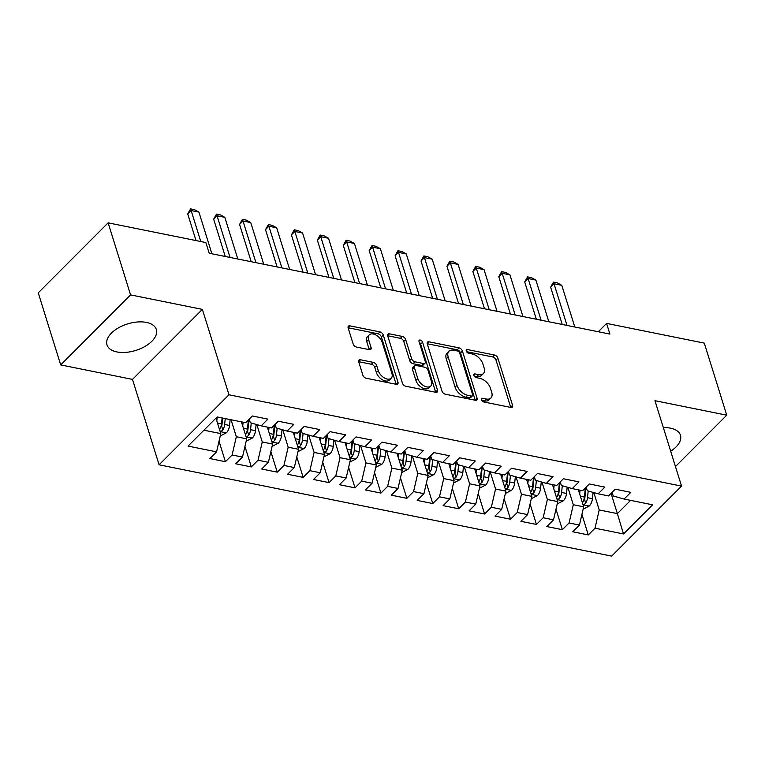 <?xml version="1.0" encoding="UTF-8"?>
<svg xmlns="http://www.w3.org/2000/svg" width="765" height="765" viewBox="0 0 765 765"><rect width="100%" height="100%" fill="white"/><g stroke="black" fill="none" stroke-linecap="round" stroke-linejoin="round"><path stroke-width="1.15" d="M481.462 399.779A2.276 1.348 44.9 0 0 483.815 401.979L510.848 407.429A3.251 1.922 44.9 0 0 512.34 407.104A3.251 1.922 44.9 0 0 512.579 405.326L497.891 358.163A3.251 1.922 44.9 0 0 494.534 355.036L467.501 349.576A2.276 1.348 44.9 0 0 466.459 349.806A2.276 1.348 44.9 0 0 466.287 351.059A2.276 1.348 44.9 0 0 468.639 353.248L472.139 353.956A10.404 6.149 44.9 0 1 482.887 363.977L484.111 367.908A10.404 6.149 44.9 0 1 483.337 373.616A10.404 6.149 44.9 0 1 478.584 374.649L475.084 373.942A2.276 1.348 44.9 0 0 474.042 374.171A2.276 1.348 44.9 0 0 473.879 375.414A2.276 1.348 44.9 0 0 476.232 377.614L479.722 378.321A10.404 6.149 44.9 0 1 490.48 388.343L491.704 392.273A10.404 6.149 44.9 0 1 490.929 397.982A10.404 6.149 44.9 0 1 486.177 399.014L482.677 398.307A2.276 1.348 44.9 0 0 481.634 398.536A2.276 1.348 44.9 0 0 481.462 399.779M116.93 351.938A25.847 13.875 162.7 0 0 144.815 346.535A25.847 13.875 162.7 0 0 156.337 329.495A25.847 13.875 162.7 0 0 146.402 322.419A25.847 13.875 162.7 0 0 118.518 327.822A25.847 13.875 162.7 0 0 106.995 344.862A25.847 13.875 162.7 0 0 116.93 351.938M670.685 451.216A25.847 13.875 162.7 0 0 680.448 435.237A25.847 13.875 162.7 0 0 670.513 428.161A25.847 13.875 162.7 0 0 663.341 427.625M360.458 359.78A3.251 1.922 44.9 0 0 358.967 360.095A3.251 1.922 44.9 0 0 358.728 361.883L362.849 375.108A3.251 1.922 44.9 0 0 366.205 378.245L396.232 384.307A3.251 1.922 44.9 0 0 397.714 383.982A3.251 1.922 44.9 0 0 397.963 382.194L383.275 335.041A3.251 1.922 44.9 0 0 379.909 331.914L349.892 325.852A3.251 1.922 44.9 0 0 348.4 326.177A3.251 1.922 44.9 0 0 348.161 327.955L353.134 343.934A3.251 1.922 44.9 0 0 356.5 347.071L369.342 349.662A3.251 1.922 44.9 0 0 370.834 349.337A3.251 1.922 44.9 0 0 371.073 347.559L368.606 339.631A8.702 5.135 44.9 0 1 369.256 334.86A8.702 5.135 44.9 0 1 376.208 335.175A8.702 5.135 44.9 0 1 382.223 342.376L391.89 373.425A8.702 5.135 44.9 0 1 391.24 378.197A8.702 5.135 44.9 0 1 384.288 377.881A8.702 5.135 44.9 0 1 378.273 370.681L376.667 365.498A3.251 1.922 44.9 0 0 373.301 362.371L360.458 359.78L358.651 361.587M130.576 294.898L60.693 364.915L132.498 379.402L202.381 309.385L130.576 294.898L108.133 222.845L205.852 242.553L209.18 253.234L609.906 334.085L606.588 323.404L598.278 331.733M202.381 309.385L228.974 394.788L681.548 486.1L611.665 556.117L159.091 464.804L228.974 394.788M675.466 466.564L726.75 415.185L654.955 400.697L681.548 486.1M726.75 415.185L704.307 343.122L606.588 323.404M441.979 391.078A3.251 1.922 44.9 0 0 445.335 394.214L475.361 400.267A3.251 1.922 44.9 0 0 476.844 399.942A3.251 1.922 44.9 0 0 477.083 398.163L462.395 351.011A3.251 1.922 44.9 0 0 459.038 347.874L429.012 341.821A3.251 1.922 44.9 0 0 427.53 342.137A3.251 1.922 44.9 0 0 427.291 343.925L441.979 391.078M435.792 392.282L405.775 386.229A3.251 1.922 44.9 0 1 402.409 383.093L387.721 335.94A3.251 1.922 44.9 0 1 387.97 334.162A3.251 1.922 44.9 0 1 389.452 333.836L402.304 336.428A3.251 1.922 44.9 0 1 405.66 339.564L411.618 358.68A3.251 1.922 44.9 0 0 414.974 361.816L423.504 363.538A3.251 1.922 44.9 0 0 424.986 363.212A3.251 1.922 44.9 0 0 425.225 361.434L419.029 341.525A2.276 1.348 44.9 0 1 419.201 340.272A2.276 1.348 44.9 0 1 421.018 340.358A2.276 1.348 44.9 0 1 422.586 342.242L437.523 390.179A3.251 1.922 44.9 0 1 437.284 391.967A3.251 1.922 44.9 0 1 435.792 392.282M581.916 514.424L588.295 534.917L594.998 528.194L623.513 533.951L652.602 504.814L624.087 499.057L630.79 492.344L615.242 489.198L608.529 495.921L598.163 493.827L604.866 487.114L589.318 483.968L582.614 490.69L572.249 488.596L578.952 481.883L563.394 478.747L556.691 485.459L546.325 483.365L553.028 476.652L537.479 473.516L530.776 480.229L520.401 478.135L527.104 471.422L511.556 468.285L504.852 474.998L494.486 472.913L501.19 466.191L485.632 463.055L478.928 469.767L468.562 467.683L475.266 460.96L459.717 457.824L453.014 464.546L442.639 462.452L449.351 455.73L433.793 452.593L427.09 459.316L416.724 457.221L423.428 450.499L407.869 447.362L401.166 454.085L390.8 451.991L397.504 445.278L381.955 442.132L375.252 448.854L364.876 446.76L371.589 440.047L356.031 436.911L349.328 443.624L338.962 441.529L345.665 434.816L330.117 431.68L323.404 438.393L313.038 436.299L319.741 429.586L304.193 426.449L297.489 433.162L287.114 431.078L293.827 424.355L278.269 421.219L271.565 427.931L261.2 425.847L267.903 419.124L252.354 415.988L245.642 422.701L217.136 416.954L188.047 446.091L216.562 451.847L220.789 433.602L215.969 418.12M588.295 534.917L572.746 531.78L579.449 525.058L569.074 522.973L573.31 504.728L567.898 487.353M555.992 509.194L562.371 529.686L569.074 522.973M562.371 529.686L546.822 526.549L553.525 519.827L543.16 517.742L547.386 499.497L541.983 482.132M530.069 503.963L536.456 524.455L543.16 517.742M536.456 524.455L520.898 521.319L527.601 514.606L517.236 512.512L521.472 494.267L516.059 476.901M504.154 498.742L510.532 519.225L517.236 512.512M510.532 519.225L494.984 516.088L501.687 509.375L491.321 507.281L495.548 489.036L490.135 471.67M478.23 493.511L484.608 513.994L491.321 507.281M484.608 513.994L469.06 510.857L475.763 504.145L465.397 502.05L469.624 483.805L464.221 466.44M452.306 488.28L458.694 508.773L465.397 502.05M458.694 508.773L443.136 505.627L449.839 498.914L439.473 496.82L443.71 478.574L438.297 461.209M426.392 483.05L432.77 503.542L439.473 496.82M432.77 503.542L417.221 500.406L423.925 493.683L413.559 491.589L417.786 473.344L412.373 455.978M400.468 477.819L406.846 498.311L413.559 491.589M406.846 498.311L391.298 495.175L398.001 488.453L387.635 486.358L391.862 468.113L386.459 450.748M374.544 472.588L380.932 493.081L387.635 486.358M380.932 493.081L365.374 489.944L372.086 483.222L361.711 481.137L365.947 462.892L360.535 445.517M348.63 467.358L355.008 487.85L361.711 481.137M355.008 487.85L339.459 484.714L346.163 477.991L335.797 475.907L340.023 457.661L334.611 440.296M322.706 462.127L329.084 482.619L335.797 475.907M329.084 482.619L313.535 479.483L320.239 472.76L309.873 470.676L314.099 452.431L308.697 435.065M296.782 456.906L303.17 477.389L309.873 470.676M303.17 477.389L287.611 474.252L294.324 467.539L283.949 465.445L288.185 447.2L282.773 429.834M270.867 451.675L277.246 472.158L283.949 465.445M277.246 472.158L261.697 469.022L268.4 462.309L258.034 460.214L262.261 441.969L256.849 424.604M244.943 446.444L251.331 466.927L258.034 460.214M251.331 466.927L235.773 463.791L242.476 457.078L232.111 454.984L236.337 436.739L231.049 419.765M219.029 441.214L225.407 461.706L232.111 454.984M225.407 461.706L209.859 458.56L216.562 451.847M249.199 419.144L250.318 422.739L261.2 425.847M203.911 430.198L220.789 433.602M275.123 424.374L276.242 427.97L287.114 431.078M236.337 436.739L246.713 438.833L241.424 421.85M242.476 457.078L246.713 438.833M301.037 429.605L302.156 433.2L313.038 436.299M262.261 441.969L272.627 444.063L267.339 427.08M268.4 462.309L272.627 444.063M326.961 434.836L328.08 438.422L338.962 441.529M288.185 447.2L298.551 449.294L293.263 432.311M294.324 467.539L298.551 449.294M352.885 440.066L354.004 443.652L364.876 446.76M314.099 452.431L324.475 454.525L319.187 437.542M320.239 472.76L324.475 454.525M378.799 445.297L379.918 448.883L390.8 451.991M340.023 457.661L350.389 459.746L345.101 442.772M346.163 477.991L350.389 459.746M404.723 450.518L405.842 454.114L416.724 457.221M365.947 462.892L376.313 464.977L371.025 448.003M372.086 483.222L376.313 464.977M430.647 455.749L431.766 459.344L442.639 462.452M391.862 468.113L402.237 470.207L396.949 453.234M398.001 488.453L402.237 470.207M456.562 460.979L457.68 464.575L468.562 467.683M417.786 473.344L428.151 475.438L422.863 458.465M423.925 493.683L428.151 475.438M482.486 466.21L483.604 469.806L494.486 472.913M443.71 478.574L454.075 480.669L448.787 463.686M449.839 498.914L454.075 480.669M508.4 471.441L509.519 475.036L520.401 478.135M469.624 483.805L479.99 485.899L474.702 468.916M475.763 504.145L479.99 485.899M534.324 476.672L535.443 480.267L546.325 483.365M495.548 489.036L505.914 491.13L500.626 474.147M501.687 509.375L505.914 491.13M560.248 481.902L561.367 485.488L572.249 488.596M521.472 494.267L531.838 496.361L526.549 479.378M527.601 514.606L531.838 496.361M586.162 487.133L587.281 490.719L598.163 493.827M547.386 499.497L557.752 501.591L552.464 484.608M553.525 519.827L557.752 501.591M612.086 492.364L613.205 495.95L624.087 499.057M573.31 504.728L583.676 506.812L578.388 489.839M579.449 525.058L583.676 506.812M108.133 222.845L38.25 292.861L60.693 364.915M132.498 379.402L159.091 464.804M611.072 493.377L617.374 513.611L630.59 500.367M594.998 528.194L599.225 509.959L593.822 492.584M599.225 509.959L617.374 513.611L623.513 533.951M481.74 400.391L484.283 400.908A10.404 6.149 44.9 0 0 489.036 399.875L490.929 397.982M483.337 373.616L481.453 375.51A10.404 6.149 44.9 0 1 476.7 376.543L474.157 376.026M510.743 407.41A3.251 1.922 44.9 0 0 510.685 407.209L495.997 360.057A3.251 1.922 44.9 0 0 492.641 356.93L466.564 351.671M475.247 400.248A3.251 1.922 44.9 0 0 475.199 400.057L460.511 352.895A3.251 1.922 44.9 0 0 457.145 349.768L427.233 343.734M471.412 396.031A2.276 1.348 44.9 0 0 472.454 395.811A2.276 1.348 44.9 0 0 472.627 394.558L459.736 353.172A2.276 1.348 44.9 0 0 457.384 350.972L453.693 350.236A10.404 6.149 44.9 0 0 448.94 351.259A10.404 6.149 44.9 0 0 448.166 356.968L456.973 385.264A10.404 6.149 44.9 0 0 467.731 395.295L471.412 396.031L469.528 397.924A2.276 1.348 44.9 0 0 470.571 397.704L472.454 395.811M448.94 351.259L447.047 353.153A10.404 6.149 44.9 0 0 446.272 358.861L448.166 356.968M469.528 397.924L465.837 397.178A10.404 6.149 44.9 0 1 455.089 387.157L446.272 358.861M387.673 335.749L400.411 338.321L402.304 336.428M424.986 363.212L423.102 365.106A3.251 1.922 44.9 0 1 421.611 365.431L413.09 363.71A3.251 1.922 44.9 0 1 409.724 360.573L403.777 341.448A3.251 1.922 44.9 0 0 400.411 338.321M435.687 392.263A3.251 1.922 44.9 0 0 435.629 392.072L420.702 344.135A2.276 1.348 44.9 0 0 419.287 342.338M417.795 378.532A8.702 5.135 44.9 0 0 423.81 385.732A8.702 5.135 44.9 0 0 430.762 386.048A8.702 5.135 44.9 0 0 431.412 381.276L428.008 370.337A3.251 1.922 44.9 0 0 424.642 367.2L416.122 365.488A3.251 1.922 44.9 0 0 414.63 365.804A3.251 1.922 44.9 0 0 414.391 367.592L417.795 378.532L415.911 380.415A8.702 5.135 44.9 0 0 421.926 387.626A8.702 5.135 44.9 0 0 428.869 387.941L430.762 386.048M414.63 365.804L412.746 367.697A3.251 1.922 44.9 0 0 412.507 369.485L414.391 367.592M415.911 380.415L412.507 369.485M391.24 378.197L389.347 380.09A8.702 5.135 44.9 0 1 382.395 379.775A8.702 5.135 44.9 0 1 376.39 372.565L374.774 367.391A3.251 1.922 44.9 0 0 371.417 364.264L358.67 361.692M369.256 334.86L367.363 336.753A8.702 5.135 44.9 0 0 366.722 341.525L368.606 339.631M369.237 349.643A3.251 1.922 44.9 0 0 369.189 349.452L366.722 341.525M396.127 384.279A3.251 1.922 44.9 0 0 396.069 384.087L381.381 336.935A3.251 1.922 44.9 0 0 378.025 333.798L348.104 327.764M583.131 509.155L589.337 505.971A8.778 5.288 -78.6 0 0 592.435 498.684L593.095 492.383M579.688 494.018L580.09 490.183M582.892 504.288L584.537 504.212L585.732 503.236A8.778 5.288 -78.6 0 0 587.51 497.69L588.209 490.987M585.961 487.334L584.862 497.843A4.475 2.697 101.4 0 1 584.537 499.392L585.732 503.236M585.349 487.946L584.403 497.059A8.778 5.288 101.4 0 1 582.614 502.605L582.461 502.911M567.008 325.421L554.023 283.758L550.628 287.162L553.477 282.103L557.36 282.887L561.806 285.326L574.783 326.99M562.246 324.465L550.628 287.162M561.806 285.326L554.023 283.758L553.477 282.103M557.216 503.925L563.423 500.74A8.778 5.288 -78.6 0 0 566.521 493.454L567.171 487.152M553.774 488.787L554.166 484.953M556.968 499.067L558.613 498.981L559.808 498.005A8.778 5.288 -78.6 0 0 561.587 492.459L562.294 485.756M560.037 482.103L558.947 492.612A4.475 2.697 101.4 0 1 558.613 494.161L559.808 498.005M559.435 482.715L558.479 491.838A8.778 5.288 101.4 0 1 556.7 497.374L556.538 497.68M531.293 498.694L537.499 495.519A8.778 5.288 -78.6 0 0 540.597 488.223L541.257 481.921M527.85 483.557L528.252 479.722M531.053 493.836L532.698 493.75L533.884 492.775A8.778 5.288 -78.6 0 0 535.672 487.228L536.37 480.525M534.123 476.872L533.023 487.382A4.475 2.697 101.4 0 1 532.689 488.931L533.884 492.775M533.511 477.484L532.564 486.607A8.778 5.288 101.4 0 1 530.776 492.144L530.623 492.45M541.085 320.2L528.108 278.527L524.704 281.931L527.554 276.873L531.436 277.657L535.883 280.095L548.859 321.769M536.322 319.234L524.704 281.931M535.883 280.095L528.108 278.527L527.554 276.873M515.161 314.97L502.184 273.296L498.79 276.71L501.63 271.642L505.522 272.426L509.959 274.865L522.935 316.538M510.398 314.004L498.79 276.71M509.959 274.865L502.184 273.296L501.63 271.642M505.369 493.463L511.575 490.289A8.778 5.288 -78.6 0 0 514.673 482.992L515.333 476.691M501.926 478.326L502.328 474.491M505.13 488.606L506.774 488.519L507.97 487.544A8.778 5.288 -78.6 0 0 509.748 481.998L510.446 475.295M508.199 471.642L507.109 482.151A4.475 2.697 101.4 0 1 506.774 483.7L507.97 487.544M507.587 472.254L506.64 481.376A8.778 5.288 101.4 0 1 504.862 486.913L504.699 487.228M479.454 488.233L485.66 485.058A8.778 5.288 -78.6 0 0 488.759 477.762L489.409 471.46M476.012 473.095L476.404 469.261M479.206 483.375L480.86 483.289L482.046 482.313A8.778 5.288 -78.6 0 0 483.834 476.777L484.532 470.064M482.285 466.421L481.185 476.93A4.475 2.697 101.4 0 1 480.85 478.469L482.046 482.313M481.673 467.023L480.716 476.146A8.778 5.288 101.4 0 1 478.938 481.682L478.775 481.998M489.246 309.739L476.26 268.066L472.866 271.479L475.715 266.411L479.598 267.195L484.044 269.643L497.021 311.307M484.484 308.773L472.866 271.479M484.044 269.643L476.26 268.066L475.715 266.411M463.322 304.508L450.346 262.844L446.942 266.249L449.791 261.181L453.683 261.965L458.12 264.413L471.097 306.077M458.56 303.542L446.942 266.249M458.12 264.413L450.346 262.844L449.791 261.181M453.53 483.002L459.736 479.827A8.778 5.288 -78.6 0 0 462.835 472.541L463.494 466.229M450.088 467.874L450.489 464.03M453.291 478.144L454.936 478.058L456.131 477.083A8.778 5.288 -78.6 0 0 457.91 471.546L458.608 464.843M456.361 461.19L455.261 471.699A4.475 2.697 101.4 0 1 454.926 473.248L456.131 477.083M455.749 461.802L454.802 470.915A8.778 5.288 101.4 0 1 453.014 476.461L452.861 476.767M437.398 299.278L424.422 257.614L421.027 261.018L423.867 255.95L427.759 256.734L432.196 259.182L445.173 300.846M432.646 298.321L421.027 261.018M432.196 259.182L424.422 257.614L423.867 255.95M427.616 477.771L433.812 474.596A8.778 5.288 -78.6 0 0 436.911 467.31L437.57 460.999M424.164 462.643L424.565 458.799M427.367 472.913L429.012 472.827L430.207 471.852A8.778 5.288 -78.6 0 0 431.986 466.315L432.684 459.612M430.437 455.959L429.347 466.468A4.475 2.697 101.4 0 1 429.012 468.017L430.207 471.852M429.825 456.571L428.878 465.684A8.778 5.288 101.4 0 1 427.1 471.23L426.937 471.536M411.484 294.047L398.508 252.383L395.103 255.787L397.953 250.719L401.835 251.503L406.282 253.951L419.258 295.615M406.722 293.091L395.103 255.787M406.282 253.951L398.508 252.383L397.953 250.719M401.692 472.55L407.898 469.366A8.778 5.288 -78.6 0 0 410.996 462.079L411.647 455.777M398.249 457.413L398.651 453.578M401.443 467.683L403.098 467.597L404.283 466.621A8.778 5.288 -78.6 0 0 406.072 461.085L406.77 454.381M404.522 450.728L403.423 461.238A4.475 2.697 101.4 0 1 403.088 462.787L404.283 466.621M403.91 451.34L402.954 460.454A8.778 5.288 101.4 0 1 401.176 466L401.013 466.306M385.56 288.816L372.584 247.152L369.179 250.557L372.029 245.498L375.921 246.282L380.358 248.721L393.334 290.384M380.798 287.86L369.179 250.557M380.358 248.721L372.584 247.152L372.029 245.498M375.768 467.319L381.974 464.135A8.778 5.288 -78.6 0 0 385.072 456.848L385.732 450.547M372.326 452.182L372.727 448.347M375.529 462.452L377.174 462.376L378.369 461.4A8.778 5.288 -78.6 0 0 380.148 455.854L380.846 449.151M378.599 445.498L377.499 456.007A4.475 2.697 101.4 0 1 377.174 457.556L378.369 461.4M377.986 446.11L377.04 455.223A8.778 5.288 101.4 0 1 375.252 460.769L375.099 461.075M359.636 283.586L346.66 241.922L343.265 245.326L346.105 240.267L349.997 241.052L354.434 243.49L367.42 285.154M354.884 282.629L343.265 245.326M354.434 243.49L346.66 241.922L346.105 240.267M349.854 462.089L356.06 458.904A8.778 5.288 -78.6 0 0 359.148 451.618L359.808 445.316M346.402 446.951L346.803 443.117M349.605 457.231L351.25 457.145L352.445 456.17A8.778 5.288 -78.6 0 0 354.224 450.623L354.922 443.92M352.675 440.267L351.584 450.776A4.475 2.697 101.4 0 1 351.25 452.325L352.445 456.17M352.063 440.879L351.116 449.992A8.778 5.288 101.4 0 1 349.337 455.538L349.175 455.844M333.722 278.355L320.745 236.691L317.341 240.095L320.191 235.037L324.073 235.821L328.52 238.259L341.496 279.933M328.96 277.399L317.341 240.095M328.52 238.259L320.745 236.691L320.191 235.037M323.93 456.858L330.136 453.674A8.778 5.288 -78.6 0 0 333.234 446.387L333.884 440.085M320.487 441.721L320.889 437.886M323.681 452L325.335 451.914L326.521 450.939A8.778 5.288 -78.6 0 0 328.309 445.393L329.007 438.689M326.76 435.036L325.661 445.546A4.475 2.697 101.4 0 1 325.326 447.095L326.521 450.939M326.148 435.648L325.192 444.771A8.778 5.288 101.4 0 1 323.413 450.308L323.251 450.614M307.798 273.134L294.821 231.46L291.417 234.865L294.267 229.806L298.159 230.59L302.596 233.029L315.572 274.702M303.036 272.168L291.417 234.865M302.596 233.029L294.821 231.46L294.267 229.806M298.006 451.627L304.212 448.453A8.778 5.288 -78.6 0 0 307.31 441.156L307.97 434.855M294.563 436.49L294.965 432.655M297.767 446.77L299.411 446.684L300.607 445.708A8.778 5.288 -78.6 0 0 302.385 440.162L303.083 433.459M300.836 429.806L299.737 440.315A4.475 2.697 101.4 0 1 299.411 441.864L300.607 445.708M300.224 430.418L299.278 439.54A8.778 5.288 101.4 0 1 297.489 445.077L297.336 445.383M281.874 267.903L268.897 226.23L265.503 229.643L268.343 224.575L272.235 225.359L276.672 227.798L289.658 269.471M277.121 266.937L265.503 229.643M276.672 227.798L268.897 226.23L268.343 224.575M272.091 446.397L278.297 443.222A8.778 5.288 -78.6 0 0 281.386 435.926L282.046 429.624M268.639 431.259L269.041 427.425M271.843 441.539L273.488 441.453L274.683 440.477A8.778 5.288 -78.6 0 0 276.461 434.931L277.169 428.228M274.912 424.575L273.822 435.094A4.475 2.697 101.4 0 1 273.488 436.633L274.683 440.477M274.31 425.187L273.354 434.31A8.778 5.288 101.4 0 1 271.575 439.846L271.412 440.162M255.959 262.672L242.983 220.999L239.579 224.413L242.429 219.345L246.311 220.129L250.757 222.577L263.734 264.241M251.197 261.707L239.579 224.413M250.757 222.577L242.983 220.999L242.429 219.345M246.167 441.166L252.374 437.991A8.778 5.288 -78.6 0 0 255.472 430.695L256.132 424.393M242.725 426.038L243.127 422.194M245.919 436.308L247.573 436.222L248.759 435.247A8.778 5.288 -78.6 0 0 250.547 429.71L251.245 422.997M248.998 419.354L247.898 429.863A4.475 2.697 101.4 0 1 247.564 431.403L248.759 435.247M248.386 419.956L247.43 429.079A8.778 5.288 101.4 0 1 245.651 434.616L245.498 434.931M230.036 257.442L217.059 215.778L213.655 219.182L216.505 214.114L220.397 214.898L224.834 217.346L237.81 259.01M225.273 256.476L213.655 219.182M224.834 217.346L217.059 215.778L216.505 214.114M220.244 435.935L226.45 432.761A8.778 5.288 -78.6 0 0 229.548 425.474L230.16 419.583M216.801 420.807L217.203 416.963M220.004 431.078L221.649 430.991L222.845 430.016A8.778 5.288 -78.6 0 0 224.623 424.479L225.235 418.589M222.663 418.072L221.974 424.632A4.475 2.697 101.4 0 1 221.649 426.182L222.845 430.016M222.127 417.958L221.515 423.848A8.778 5.288 101.4 0 1 219.727 429.395L219.574 429.701M200.793 241.539L191.135 210.547L187.741 213.951L190.581 208.883L194.473 209.667L198.919 212.115L211.895 253.779M196.031 240.573L187.741 213.951M198.919 212.115L191.135 210.547L190.581 208.883M484.283 400.908L486.177 399.014M473.822 375.213L475.084 373.942M476.7 376.543L478.584 374.649M466.229 350.848L467.501 349.576M492.641 356.93L494.534 355.036M495.997 360.057L497.891 358.163M510.685 407.209L512.579 405.326M481.415 399.569L482.677 398.307M427.214 343.628L429.012 341.821M457.145 349.768L459.038 347.874M460.511 352.895L462.395 351.011M475.199 400.057L477.083 398.163M455.089 387.157L456.973 385.264M465.837 397.178L467.731 395.295M387.645 335.644L389.452 333.836M403.777 341.448L405.66 339.564M409.724 360.573L411.618 358.68M413.09 363.71L414.974 361.816M421.611 365.431L423.504 363.538M420.702 344.135L422.586 342.242M435.629 392.072L437.523 390.179M371.417 364.264L373.301 362.371M374.774 367.391L376.667 365.498M376.39 372.565L378.273 370.681M369.189 349.452L371.073 347.559M348.085 327.659L349.892 325.852M378.025 333.798L379.909 331.914M381.381 336.935L383.275 335.041M396.069 384.087L397.963 382.194M583.054 504.823L589.184 506.057M587.51 497.69L592.435 498.684M580.386 496.256L584.403 497.059M557.13 499.593L563.26 500.826M561.587 492.459L566.521 493.454M554.462 491.025L558.479 491.838M531.216 494.362L537.336 495.596M535.672 487.228L540.597 488.223M528.548 485.794L532.564 486.607M505.292 489.131L511.422 490.365M509.748 481.998L514.673 482.992M502.624 480.563L506.64 481.376M479.368 483.901L485.498 485.134M483.834 476.777L488.759 477.762M476.7 475.333L480.716 476.146M453.454 478.67L459.583 479.913M457.91 471.546L462.835 472.541M450.786 470.102L454.802 470.915M427.53 473.439L433.659 474.683M431.986 466.315L436.911 467.31M424.862 464.871L428.878 465.684M401.615 468.218L407.735 469.452M406.072 461.085L410.996 462.079M398.938 459.65L402.954 460.454M375.692 462.988L381.821 464.221M380.148 455.854L385.072 456.848M373.024 454.42L377.04 455.223M349.768 457.757L355.897 458.99M354.224 450.623L359.148 451.618M347.1 449.189L351.116 449.992M323.853 452.526L329.973 453.76M328.309 445.393L333.234 446.387M321.185 443.958L325.192 444.771M297.929 447.296L304.059 448.529M302.385 440.162L307.31 441.156M295.261 438.728L299.278 439.54M272.005 442.065L278.135 443.298M276.461 434.931L281.386 435.926M269.337 433.497L273.354 434.31M246.091 436.834L252.211 438.068M250.547 429.71L255.472 430.695M243.423 428.266L247.43 429.079M220.167 431.603L226.297 432.847M224.623 424.479L229.548 425.474M217.499 423.035L221.515 423.848"/></g></svg>
